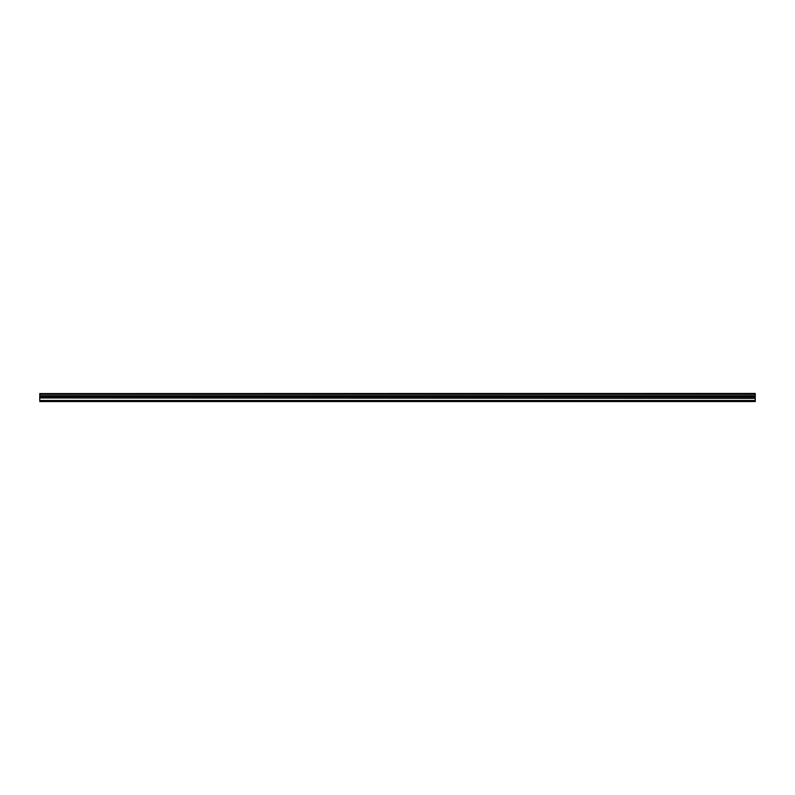 <?xml version="1.0" encoding="UTF-8"?>
<svg xmlns="http://www.w3.org/2000/svg" width="795" height="795" viewBox="0 0 795 795"><rect width="100%" height="100%" fill="white"/><g stroke="black" fill="none" stroke-linecap="round" stroke-linejoin="round"><path stroke-width="1.19" d="M755.25 393.565L39.75 393.565L755.25 393.446L755.25 401.555L39.75 401.555L755.25 401.525M39.75 393.565L755.25 394.012M755.25 394.27L39.75 394.27L39.75 395.721L755.25 395.721M755.25 395.98L39.75 395.98L755.25 396.268M755.25 396.576L39.75 396.576L39.75 397.838L755.25 397.838M755.25 397.977L39.75 397.977L755.25 398.365M39.75 398.365L39.75 400.501L755.25 400.501M39.75 400.501L755.25 400.889M755.25 401.028L39.75 401.525"/></g></svg>
